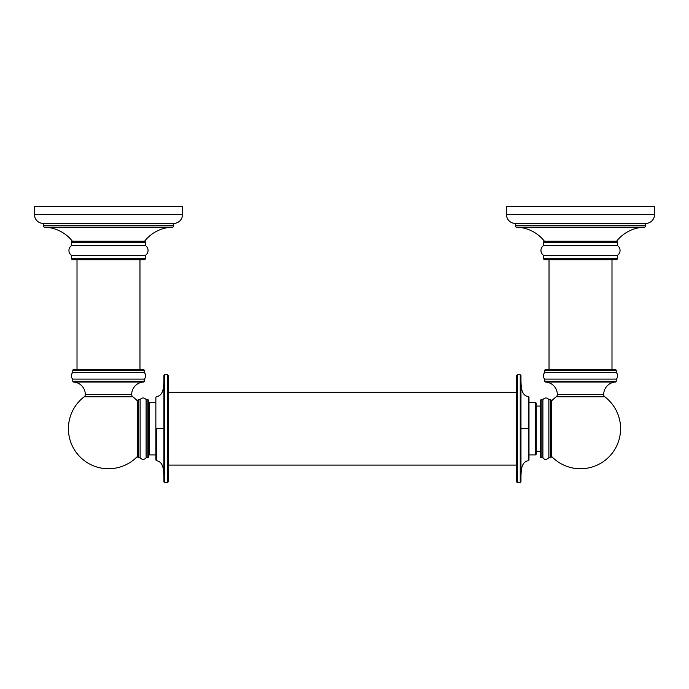 <?xml version="1.0" encoding="UTF-8"?>
<svg xmlns="http://www.w3.org/2000/svg" width="689" height="689" viewBox="0 0 689 689"><rect width="100%" height="100%" fill="white"/><g stroke="black" fill="none" stroke-linecap="round" stroke-linejoin="round"><path stroke-width="1.03" d="M173.645 225.699L173.645 223.434A8.888 8.888 0 0 0 182.533 214.546L182.533 206.399L34.45 206.399L34.45 214.546A8.888 8.888 0 0 0 43.338 223.434L43.338 225.699A1.456 1.456 0 0 0 44.733 227.155A37.025 37.025 0 0 1 72.345 241.15L144.638 241.15A37.025 37.025 0 0 1 172.25 227.155A1.456 1.456 0 0 0 173.645 225.699L43.338 225.699M173.645 223.434L43.338 223.434M145.517 242.537L145.517 245.646A5.831 5.831 0 0 1 145.517 255.266L145.517 258.254L71.475 258.254L71.475 255.266A5.831 5.831 0 0 1 71.475 245.646L71.475 242.537A1.456 1.456 -90 0 1 72.345 241.202L144.638 241.202A1.456 1.456 90 0 1 145.517 242.537L71.475 242.537M145.517 245.646L71.475 245.646M145.517 255.266L71.475 255.266M139.97 369.64L139.97 259.71L144.053 259.71A1.456 1.456 0 0 0 145.517 258.254M144.053 259.71L72.931 259.71A1.456 1.456 0 0 1 71.475 258.254M72.931 259.71L77.013 259.71L77.013 369.64M645.662 225.699L645.662 223.434A8.888 8.888 0 0 0 654.55 214.546L654.55 206.399L506.467 206.399L506.467 214.546A8.888 8.888 0 0 0 515.355 223.434L515.355 225.699A1.456 1.456 0 0 0 516.75 227.155A37.025 37.025 0 0 1 544.362 241.15L616.655 241.15A37.025 37.025 0 0 1 644.267 227.155A1.456 1.456 0 0 0 645.662 225.699L515.355 225.699M645.662 223.434L515.355 223.434M617.525 242.537L617.525 245.646A5.831 5.831 0 0 1 617.525 255.266L617.525 258.254L543.483 258.254L543.483 255.266A5.831 5.831 0 0 1 543.483 245.646L543.483 242.537A1.456 1.456 -90 0 1 544.362 241.202L616.655 241.202A1.456 1.456 90 0 1 617.525 242.537L543.483 242.537M617.525 245.646L543.483 245.646M617.525 255.266L543.483 255.266M611.987 369.64L611.987 259.71L616.069 259.71A1.456 1.456 0 0 0 617.525 258.254M616.069 259.71L544.947 259.71A1.456 1.456 0 0 1 543.483 258.254M544.947 259.71L549.03 259.71L549.03 369.64M137.473 428.67L137.473 400.981A40.083 40.083 0 0 0 132.813 396.812A2.911 2.911 90 0 1 131.668 394.478A12.531 12.531 0 0 1 143.476 382.033A0.732 0.732 0 0 0 144.199 381.301L144.199 379.114A4.375 4.375 0 0 0 144.199 372.56L144.199 370.372A0.732 0.732 90 0 0 143.476 369.64L73.508 369.64A0.732 0.732 -90 0 0 72.784 370.372L72.784 372.56A4.375 4.375 0 0 0 72.784 379.114L72.784 381.301A0.732 0.732 0 0 0 73.508 382.033A12.531 12.531 0 0 1 85.315 394.478A2.911 2.911 -90 0 1 84.17 396.812A40.083 40.083 0 0 0 108.492 468.753A40.083 40.083 0 0 0 137.473 456.368L137.473 428.67L137.473 456.368M144.199 372.56L72.784 372.56M144.199 379.114L72.784 379.114M143.476 382.033L73.508 382.033M616.216 372.56L616.216 370.372A0.732 0.732 90 0 0 615.492 369.64L545.524 369.64A0.732 0.732 -90 0 0 544.801 370.372L544.801 372.56L616.216 372.56A4.375 4.375 0 0 1 616.216 379.114L616.216 381.301L544.801 381.301L544.801 379.114L616.216 379.114M544.801 372.56A4.375 4.375 0 0 0 544.801 379.114M544.801 381.301A0.732 0.732 0 0 0 545.524 382.033L615.492 382.033A0.732 0.732 0 0 0 616.216 381.301M615.492 382.033A12.531 12.531 0 0 0 603.685 394.478A2.911 2.911 90 0 0 604.83 396.812A40.083 40.083 0 0 1 580.508 468.753A40.083 40.083 0 0 1 551.527 456.368L551.527 428.67M545.524 382.033A12.531 12.531 0 0 1 557.332 394.478A2.911 2.911 -90 0 1 556.187 396.812A40.083 40.083 0 0 0 551.527 400.981M550.632 399.525L548.883 399.525L548.883 457.823L550.632 457.823L550.632 399.525L551.355 400.249L551.355 457.091L551.355 400.249L551.355 457.091L550.632 457.823M540.426 451.261L540.426 400.249L541.158 399.525L541.158 457.823L542.906 457.823L542.906 399.525C544.896 397.467 546.885 397.467 548.883 399.525M147.842 457.823L148.574 457.091L148.574 400.249L148.574 457.091L148.574 400.249L147.842 399.525L147.842 457.823L146.094 457.823C144.104 459.873 142.115 459.873 140.117 457.823L140.117 399.525L138.368 399.525L138.368 457.823L137.645 457.091L137.645 400.249L138.368 399.525M140.117 399.525C142.115 397.467 144.104 397.467 146.094 399.525L146.094 457.823M168.254 392.23L168.254 428.67L168.254 392.23L516.595 392.23L516.595 481.869L517.327 482.601L517.327 374.747L516.595 375.471L516.595 428.67M528.291 428.67L528.291 396.606L528.291 460.734L528.291 428.67L528.291 460.734L528.291 428.67L520.97 428.67L520.97 375.471L520.97 476.754L520.97 375.471L520.238 374.747L520.238 482.601L517.327 482.601M164.602 482.601L167.522 482.601L167.522 374.747L164.602 374.747L164.602 482.601L163.879 481.869L163.879 375.471L163.879 428.67L156.558 428.67L156.558 460.734L156.558 428.67M167.522 482.601L168.254 481.869L168.254 428.67L168.254 465.109L516.595 465.109M535.542 402.436L528.988 402.436L528.988 454.904L535.542 454.904L536.275 454.18L536.275 403.168L535.542 402.436L535.542 454.904M540.426 406.079L536.275 406.079L536.275 428.67M163.879 380.586C163.715 386.348 163.732 395.581 156.558 396.606L155.86 397.338L155.86 454.904L149.306 454.904L149.306 402.436L155.86 402.436L155.86 460.011L156.558 460.734C163.732 461.759 163.715 470.992 163.879 476.754M163.879 426.439L163.879 421.995M163.879 419.79L163.879 413.271M182.533 214.546L34.45 214.546M172.25 227.155L44.733 227.155M654.55 214.546L506.467 214.546M644.267 227.155L516.75 227.155M144.199 370.372L72.784 370.372M144.199 381.301L72.784 381.301M131.668 394.478L85.315 394.478M132.813 396.812L84.17 396.812M616.216 370.372L544.801 370.372M603.685 394.478L557.332 394.478M604.83 396.812L556.187 396.812M542.906 457.823C544.344 458.547 544.293 461.148 548.883 457.823M541.158 457.823L540.426 457.091L540.426 428.67M541.158 399.525L542.906 399.525M140.117 457.823L138.368 457.823M147.842 399.525L146.094 399.525M520.238 374.747L517.327 374.747M520.97 428.67L520.97 481.869L520.238 482.601M163.879 428.67L163.879 375.471L164.602 374.747M167.522 374.747L168.254 375.471L168.254 428.67M520.97 380.586C521.134 386.348 521.117 395.581 528.291 396.606L528.988 397.338L528.988 460.011L528.291 460.734C521.117 461.759 521.134 470.992 520.97 476.754M541.158 451.261L536.275 451.261"/></g></svg>
